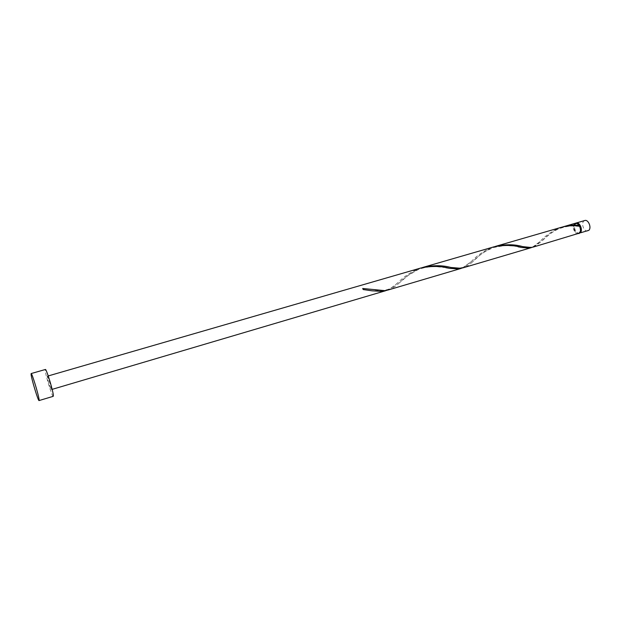 <?xml version="1.0" encoding="UTF-8"?>
<svg xmlns="http://www.w3.org/2000/svg" width="621" height="621" viewBox="0 0 621 621"><rect width="100%" height="100%" fill="white"/><g stroke="black" fill="none" stroke-linecap="round" stroke-linejoin="round"><path stroke-width="0.47" stroke-dasharray="3.1 2.33" d="M587.823 230.934C584.299 232.262 580.782 223.785 583.748 221.146L584.772 220.517M575.807 223.164L575.209 223.622C573.323 228.427 574.534 231.734 578.842 233.543M577.196 223.459L575.457 224.08C572.818 226.455 575.985 234.125 579.129 232.937L579.851 232.549M579.222 226.106C578.128 224.274 576.893 223.49 575.512 223.77L574.604 224.328C571.964 226.704 575.131 234.373 578.267 233.193L579.152 232.658C580.449 230.973 580.472 228.792 579.222 226.106M53.227 396.33C52.28 397.269 45.442 375.03 45.248 370.395L45.372 369.487M386.922 290.302C390.508 288.804 394.118 286.312 397.743 282.834C402.75 277.75 408.859 273.387 416.07 269.747L420.984 267.962M47.266 376.637L47.32 376.202C47.778 375.666 51.271 387.038 51.318 389.212L51.248 389.623C50.782 390.112 47.343 378.911 47.266 376.637M575.364 223.25L574.347 223.87C571.421 226.51 574.937 235.025 578.43 233.713M562.673 226.937L559.156 228.272C551.564 232.27 545.611 236.764 541.271 241.74L533.47 247.011M532.376 247.274L539.96 241.592C544.221 236.795 549.919 232.557 557.06 228.877L561.625 227.224M494.96 246.553L491.351 247.926C483.712 251.909 477.51 256.489 472.752 261.651C469.67 264.67 466.581 266.688 463.483 267.705M462.311 268L471.401 261.472C476.028 256.535 481.927 252.235 489.1 248.579L493.835 246.863M422.195 267.635L418.492 269.04C410.799 273.015 404.356 277.672 399.163 283.021C395.554 286.436 391.898 288.749 388.187 289.976M579.727 226.323L579.339 226.261M362.711 288.486L363.192 289.549M576.373 223.521L575.512 223.77M48.236 375.938L47.32 376.202M52.164 389.351L51.248 389.623M579.129 232.937L578.267 233.193M368.012 290.217L363.06 289.588M397.743 282.834C393.155 286.848 389.584 289.138 387.015 289.697C380.005 291.226 379.741 290.496 373.423 289.906M445.847 267.69L435.437 266.588C428.381 266.37 419.99 268.582 417.754 269.825L408.292 275.328L399.163 283.021M471.401 261.472C468.226 264.383 465.665 266.207 463.708 266.945C461.046 268.249 456.753 268.419 450.838 267.457M518.046 246.793C516.587 246.242 512.146 245.831 504.726 245.574L493.951 247.437C487.112 250.263 482.214 253.058 479.257 255.821L472.752 261.651M539.96 241.592C537.46 244.006 535.318 245.574 533.555 246.32C532.989 247.174 526.794 247.655 522.68 246.615M579.509 226.37L571.638 226.013C565.902 226.23 558.139 228.769 556.129 230.119C550.198 233.03 543.173 239.768 541.271 241.74"/><path stroke-width="0.93" d="M576.226 223.001L584.772 220.517C588.297 219.19 591.829 227.752 588.817 230.344L580.262 232.867C583.243 230.282 579.711 221.681 576.226 223.001L575.807 223.164M579.851 232.549L580.014 232.401C581.753 228.489 580.814 225.508 577.196 223.459M31.143 373.563L45.372 369.487C46.272 368.377 53.297 391.284 53.352 395.546L53.227 396.33L39.045 400.568C38.308 401.445 31.485 379.058 31.089 374.455L31.143 373.563C31.834 372.507 38.844 395.569 39.107 399.792L39.045 400.568M48.236 375.938L420.984 267.962C431.51 265.85 441.089 265.982 449.736 268.35L458.174 268.955L462.311 268M461.162 268.396L388.187 289.976L384.803 290.644L362.711 288.486L363.192 289.549L372.204 290.845L382.288 291.389L386.922 290.302M579.339 226.261L579.222 225.392C578.027 223.661 576.746 222.947 575.364 223.25L562.673 226.937M579.222 225.392C574.153 224.786 568.983 225.198 563.713 226.618M496.07 246.211L561.625 227.224C567.912 225.594 573.944 225.291 579.727 226.323C580.868 229.172 580.759 231.439 579.409 233.123L533.47 247.011L530.854 247.476L522.68 246.615C514.825 244.301 505.952 244.169 496.07 246.211L494.96 246.553M531.312 247.647L463.483 267.705L460.51 268.264L450.838 267.457C442.462 265.229 433.311 265.167 423.398 267.263L493.835 246.863C504.314 244.814 513.583 245.016 521.624 247.469L528.688 248.113L532.376 247.274M423.398 267.263L422.195 267.635M578.842 233.543L579.284 233.465M385.688 290.713L52.164 389.351M372.204 290.845L368.012 290.217M449.736 268.35L445.847 267.69M521.624 247.469L518.046 246.793"/></g></svg>

